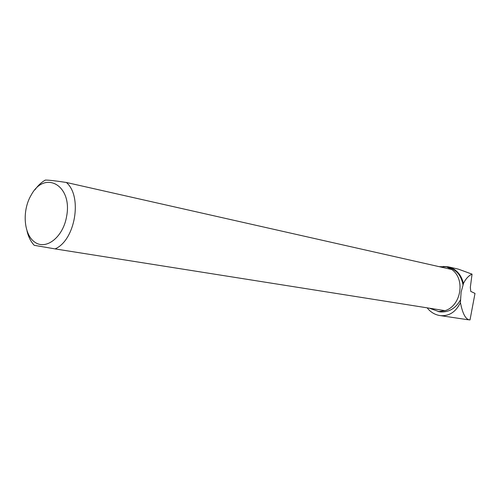 <?xml version="1.0" encoding="UTF-8"?>
<svg xmlns="http://www.w3.org/2000/svg" width="500" height="500" viewBox="0 0 500 500"><rect width="100%" height="100%" fill="white"/><g stroke="black" fill="none" stroke-linecap="round" stroke-linejoin="round"><path stroke-width="0.75" d="M446.812 266.913L447.931 267.162C456.312 269.488 461.35 275.469 463.05 285.113L461.106 292.1L460.425 302.594C455.931 311.9 449.256 316.25 440.387 315.637C435.075 314.875 430.662 312.281 427.156 307.844M460.7 299.469C455.725 308.55 448.681 312.675 439.562 311.85L429.338 308.188M448.506 266.881L458.331 269.131L472.056 274.144L470.331 287.35L470.756 291.388L475 293.412L470.012 319.919C465.844 319.806 462.65 314.031 460.425 302.594M466.475 319.525L470.012 319.919M472.056 274.144C468.594 275.669 465.712 278.806 463.406 283.562C461.3 274.556 456.256 268.981 448.281 266.831L443.212 266.444M439.106 266.65L446.606 266.863L451.806 269.544M445.019 310.669L55.081 248.9C75.287 240.356 82.744 196.2 66.338 182.469L451.75 269.506C465.613 278.863 461.194 305.95 445.019 310.669L438.244 311.644M463.05 285.113L463.406 283.562M66.338 182.469C55.462 180.819 48.463 180.025 45.331 180.081C41.481 182.237 38.031 185.463 34.975 189.756M66.625 216.294C72.688 185.394 44.869 169.75 31.35 194.781C21.775 210.419 23.631 235.094 35.169 242.413C46.531 250.263 63.344 236.706 66.625 216.294M27.069 231.244C28.506 237.056 30.9 241.756 34.256 245.325L55.081 248.9M440.931 315.706L467.875 319.731"/></g></svg>
